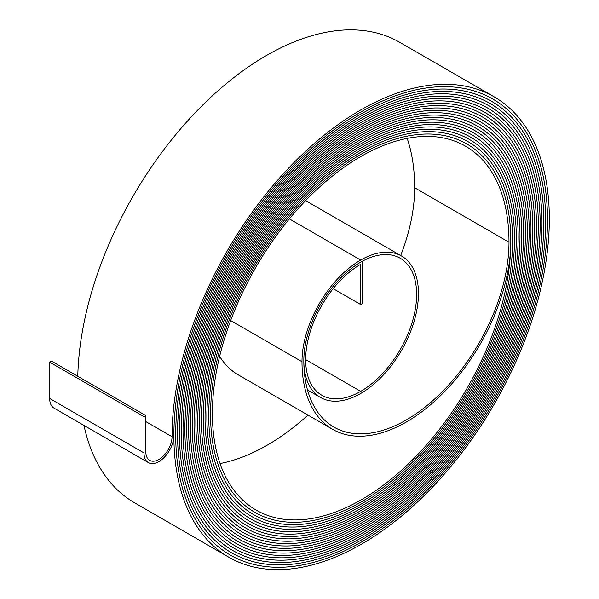 <?xml version="1.0" encoding="UTF-8"?>
<svg xmlns="http://www.w3.org/2000/svg" width="599" height="599" viewBox="0 0 599 599"><rect width="100%" height="100%" fill="white"/><g stroke="black" fill="none" stroke-linecap="round" stroke-linejoin="round"><path stroke-width="0.9" d="M333.194 288.666L360.68 304.539L362.515 303.483L362.507 261.164A80.401 46.422 120 0 0 308.515 331.861A80.401 46.422 120 0 0 320.48 397.459A80.401 46.422 120 0 0 360.68 393.483A81.696 47.171 120 0 0 414.051 321.491A81.696 47.171 120 0 0 401.532 256.02A81.696 47.171 120 0 0 360.68 260.071A82.991 47.92 120 0 0 301.993 361.714A147.654 85.245 120 0 0 332.58 429.311A147.654 85.245 120 0 0 406.407 421.996A147.654 85.245 120 0 0 510.812 241.157A212.316 122.578 120 0 0 466.838 143.962A212.316 122.578 120 0 0 303.229 200.845A212.316 122.578 120 0 0 210.556 414.508A213.618 123.334 120 0 0 254.792 512.302A213.611 123.327 120 0 0 361.601 501.715A213.611 123.327 120 0 0 512.647 240.102A214.906 124.075 120 0 0 468.133 141.716A214.906 124.075 120 0 0 302.532 199.295A214.906 124.075 120 0 0 208.722 415.571A216.209 124.832 120 0 0 253.497 514.548A216.209 124.832 120 0 0 361.601 503.841A216.202 124.824 120 0 0 514.481 239.038A217.504 125.573 120 0 0 469.436 139.47A217.504 125.573 120 0 0 301.829 197.745A217.504 125.573 120 0 0 206.887 416.627A218.807 126.329 120 0 0 252.201 516.795A218.807 126.329 120 0 0 361.601 505.96A218.8 126.322 120 0 0 516.316 237.983A220.095 127.07 120 0 0 470.732 137.223A220.095 127.07 120 0 0 301.125 196.187A220.095 127.07 120 0 0 205.053 417.683A221.398 127.827 120 0 0 250.899 519.041A221.398 127.827 120 0 0 361.601 508.079A221.39 127.819 120 0 0 518.15 236.919A222.686 128.568 120 0 0 472.027 134.977A222.686 128.568 120 0 0 300.421 194.638A222.686 128.568 120 0 0 203.218 418.746A223.996 129.324 120 0 0 249.603 521.287A223.996 129.324 120 0 0 361.601 510.198A223.989 129.317 120 0 0 519.984 235.864A225.284 130.065 120 0 0 473.322 132.731A225.291 130.073 120 0 0 299.717 193.08A225.291 130.073 120 0 0 201.376 419.809A226.587 130.822 120 0 0 248.308 523.533A226.587 130.822 120 0 0 361.601 512.31A226.579 130.814 120 0 0 521.819 234.801A227.875 131.563 120 0 0 474.618 130.485A227.875 131.563 120 0 0 299.021 191.538A227.875 131.563 120 0 0 199.549 420.865A229.177 132.319 120 0 0 247.013 525.78A229.177 132.319 120 0 0 361.601 514.429A229.177 132.312 120 0 0 523.653 233.745A230.473 133.06 120 0 0 475.92 128.238A230.473 133.06 120 0 0 298.317 189.988A230.473 133.06 120 0 0 197.715 421.921A231.776 133.817 120 0 0 245.71 528.026A231.768 133.809 120 0 0 361.601 516.54A231.768 133.809 120 0 0 525.488 232.689A233.063 134.558 120 0 0 477.216 125.992A233.063 134.558 120 0 0 297.613 188.43A233.063 134.558 120 0 0 195.88 422.984A234.366 135.314 120 0 0 244.414 530.272A234.366 135.314 120 0 0 361.601 518.667A234.359 135.307 120 0 0 527.315 231.626A235.662 136.055 120 0 0 478.511 123.746A235.662 136.055 120 0 0 296.917 186.881A235.662 136.055 120 0 0 194.046 424.04A236.964 136.812 120 0 0 243.119 532.518A236.964 136.812 120 0 0 361.601 520.786A236.957 136.804 120 0 0 529.149 230.57A238.252 137.553 120 0 0 479.806 121.5A238.252 137.553 120 0 0 296.213 185.331A238.252 137.553 120 0 0 192.212 425.095A239.555 138.309 120 0 0 241.824 534.765A239.555 138.309 120 0 0 361.601 522.905A239.548 138.302 120 0 0 530.984 229.507A240.843 139.05 120 0 0 481.102 119.253A240.843 139.05 120 0 0 295.509 183.781A240.843 139.05 120 0 0 190.377 426.159A242.153 139.807 120 0 0 240.528 537.011A242.153 139.807 120 0 0 361.601 525.016A242.146 139.799 120 0 0 532.818 228.451A243.441 140.548 120 0 0 482.405 117.007A243.449 140.555 120 0 0 294.805 182.223A243.449 140.555 120 0 0 188.543 427.222A244.744 141.304 120 0 0 239.226 539.257A244.744 141.304 120 0 0 361.601 527.135A244.736 141.297 120 0 0 534.652 227.388A246.032 142.045 120 0 0 483.7 114.761A246.032 142.045 120 0 0 294.109 180.673A246.032 142.045 120 0 0 186.708 428.278A247.335 142.802 120 0 0 237.93 541.503A247.335 142.802 120 0 0 361.601 529.254A247.327 142.794 120 0 0 536.487 226.332A248.63 143.543 120 0 0 484.995 112.515A248.63 143.543 120 0 0 293.405 179.123A248.63 143.543 120 0 0 184.874 429.333A249.933 144.299 120 0 0 236.635 543.75A249.925 144.292 120 0 0 361.601 531.365A249.925 144.292 120 0 0 538.321 225.276A251.221 145.04 120 0 0 486.291 110.268A251.221 145.04 120 0 0 292.701 177.574A251.221 145.04 120 0 0 183.039 430.396A252.523 145.797 120 0 0 235.34 545.996A252.523 145.797 120 0 0 361.601 533.492A252.516 145.789 120 0 0 540.156 224.213A253.811 146.538 120 0 0 487.586 108.022A253.811 146.538 120 0 0 291.998 176.024A253.811 146.538 120 0 0 181.205 431.452A255.122 147.294 120 0 0 234.044 548.242A255.122 147.294 120 0 0 361.601 535.611A255.114 147.287 120 0 0 541.99 223.157A256.409 148.035 120 0 0 488.889 105.776A256.409 148.035 120 0 0 291.301 174.474A256.409 148.035 120 0 0 179.378 432.508A257.712 148.792 120 0 0 232.741 550.488A257.712 148.792 120 0 0 361.601 537.73A257.705 148.784 120 0 0 543.825 222.094A259 149.533 120 0 0 490.184 103.53A259 149.533 120 0 0 290.597 172.916A259 149.533 120 0 0 177.544 433.571A260.31 150.289 120 0 0 231.446 552.735A260.31 150.289 120 0 0 361.601 539.841A260.303 150.282 120 0 0 545.659 221.038A261.598 151.03 120 0 0 491.479 101.283A261.606 151.038 120 0 0 289.894 171.366A261.606 151.038 120 0 0 175.702 434.634A262.901 151.787 120 0 0 230.151 554.981A262.901 151.787 120 0 0 361.601 541.96A262.894 151.779 120 0 0 547.493 219.983A264.189 152.528 120 0 0 492.775 99.037A264.189 152.528 120 0 0 289.19 169.817A264.189 152.528 120 0 0 173.875 435.69A265.484 153.277 120 0 0 228.855 557.22A265.484 153.277 120 0 0 361.601 544.072A265.484 153.277 120 0 0 549.328 218.92A266.787 154.025 120 0 0 494.07 96.791A266.787 154.025 120 0 0 288.493 168.267A266.787 154.025 120 0 0 172.04 436.746A18.532 10.7 -60 0 1 158.93 459.448A18.532 10.7 -60 0 1 149.668 460.361A18.532 10.7 -60 0 1 145.827 451.878L145.827 415.571L51.499 361.115L49.672 362.17L49.672 398.477A21.122 12.197 -60 0 0 54.045 408.144L148.372 462.608A21.122 12.197 -60 0 1 144 452.934L144 416.627L145.827 415.571M360.68 304.539L360.68 264.301A77.818 44.925 120 0 0 309.848 332.872A77.818 44.925 120 0 0 321.775 395.22A77.818 44.925 120 0 0 360.68 391.372A79.113 45.674 120 0 0 412.367 321.656A79.113 45.674 120 0 0 400.237 258.259A79.113 45.674 120 0 0 360.68 262.182A80.408 46.422 120 0 0 303.828 360.658A145.07 83.755 120 0 0 333.868 427.072A145.07 83.755 120 0 0 406.407 419.884A145.07 83.755 120 0 0 508.985 242.213A209.725 121.088 120 0 0 465.543 146.201A209.725 121.088 120 0 0 303.933 202.395A209.725 121.088 120 0 0 212.383 413.452A211.028 121.837 120 0 0 256.087 510.056A211.028 121.837 120 0 0 361.601 499.603A211.028 121.837 120 0 0 510.82 241.157A212.323 122.585 120 0 0 466.846 143.955A212.323 122.585 120 0 0 303.229 200.837A212.323 122.585 120 0 0 210.548 414.515A213.611 123.327 120 0 0 254.792 512.295A213.618 123.334 120 0 0 361.601 501.722A213.618 123.334 120 0 0 512.654 240.094A214.914 124.083 120 0 0 468.141 141.708A214.914 124.083 120 0 0 302.525 199.287A214.914 124.083 120 0 0 208.714 415.571A216.202 124.824 120 0 0 253.497 514.541A216.202 124.824 120 0 0 361.601 503.834A216.209 124.832 120 0 0 514.489 239.038A217.512 125.58 120 0 0 469.436 139.462A217.512 125.58 120 0 0 301.821 197.737A217.512 125.58 120 0 0 206.88 416.627A218.8 126.322 120 0 0 252.201 516.787A218.8 126.322 120 0 0 361.601 505.953A218.807 126.329 120 0 0 516.316 237.975A220.103 127.078 120 0 0 470.732 137.216A220.103 127.078 120 0 0 301.125 196.187A220.103 127.078 120 0 0 205.045 417.69A221.39 127.819 120 0 0 250.906 519.034A221.39 127.819 120 0 0 361.601 508.072A221.398 127.827 120 0 0 518.15 236.919A222.693 128.575 120 0 0 472.027 134.97A222.693 128.575 120 0 0 300.421 194.638A222.693 128.575 120 0 0 203.211 418.746A223.989 129.317 120 0 0 249.611 521.28A223.989 129.317 120 0 0 361.601 510.191A223.996 129.324 120 0 0 519.984 235.856A225.291 130.073 120 0 0 473.33 132.723A225.284 130.065 120 0 0 299.725 193.088A225.284 130.065 120 0 0 201.384 419.802A226.579 130.814 120 0 0 248.308 523.526A226.579 130.814 120 0 0 361.601 512.31A226.587 130.822 120 0 0 521.819 234.801A227.882 131.57 120 0 0 474.625 130.477A227.882 131.57 120 0 0 299.021 191.53A227.882 131.57 120 0 0 199.542 420.865A229.177 132.312 120 0 0 247.013 525.772A229.177 132.312 120 0 0 361.601 514.421A229.177 132.319 120 0 0 523.653 233.745A230.48 133.068 120 0 0 475.92 128.231A230.48 133.068 120 0 0 298.317 189.98A230.48 133.068 120 0 0 197.707 421.928A231.768 133.809 120 0 0 245.717 528.019A231.776 133.817 120 0 0 361.601 516.548A231.776 133.817 120 0 0 525.488 232.682A233.071 134.565 120 0 0 477.216 125.985A233.071 134.565 120 0 0 297.613 188.43A233.071 134.565 120 0 0 195.873 422.984A234.359 135.307 120 0 0 244.422 530.265A234.359 135.307 120 0 0 361.601 518.659A234.366 135.314 120 0 0 527.322 231.626A235.669 136.063 120 0 0 478.511 123.738A235.669 136.063 120 0 0 296.909 186.881A235.669 136.063 120 0 0 194.039 424.04A236.957 136.804 120 0 0 243.127 532.511A236.957 136.804 120 0 0 361.601 520.778A236.964 136.812 120 0 0 529.157 230.563A238.26 137.56 120 0 0 479.814 121.492A238.26 137.56 120 0 0 296.213 185.323A238.26 137.56 120 0 0 192.212 425.103A239.548 138.302 120 0 0 241.824 534.757A239.548 138.302 120 0 0 361.601 522.897A239.555 138.309 120 0 0 530.991 229.507A240.85 139.058 120 0 0 481.109 119.246A240.85 139.058 120 0 0 295.509 183.773A240.85 139.058 120 0 0 190.377 426.159A242.146 139.799 120 0 0 240.528 537.004A242.146 139.799 120 0 0 361.601 525.016A242.153 139.807 120 0 0 532.825 228.451A243.449 140.555 120 0 0 482.405 117A243.441 140.548 120 0 0 294.805 182.231A243.441 140.548 120 0 0 188.543 427.214A244.736 141.297 120 0 0 239.233 539.25A244.736 141.297 120 0 0 361.601 527.135A244.744 141.304 120 0 0 534.66 227.388A246.039 142.053 120 0 0 483.7 114.753A246.039 142.053 120 0 0 294.102 180.673A246.039 142.053 120 0 0 186.708 428.278A247.327 142.794 120 0 0 237.938 541.496A247.327 142.794 120 0 0 361.601 529.246A247.335 142.802 120 0 0 536.494 226.332A248.637 143.55 120 0 0 485.003 112.507A248.637 143.55 120 0 0 293.405 179.123A248.637 143.55 120 0 0 184.874 429.341A249.925 144.292 120 0 0 236.642 543.742A249.933 144.299 120 0 0 361.601 531.373A249.933 144.299 120 0 0 538.329 225.269A251.228 145.048 120 0 0 486.298 110.261A251.228 145.048 120 0 0 292.701 177.566A251.228 145.048 120 0 0 183.039 430.396A252.516 145.789 120 0 0 235.34 545.989A252.516 145.789 120 0 0 361.601 533.484A252.523 145.797 120 0 0 540.163 224.213A253.819 146.545 120 0 0 487.593 108.015A253.819 146.545 120 0 0 291.998 176.016A253.819 146.545 120 0 0 181.205 431.452A255.114 147.287 120 0 0 234.044 548.235A255.114 147.287 120 0 0 361.601 535.603A255.122 147.294 120 0 0 541.998 223.15A256.417 148.043 120 0 0 488.889 105.768A256.417 148.043 120 0 0 291.294 174.466A256.417 148.043 120 0 0 179.371 432.515A257.705 148.784 120 0 0 232.749 550.481A257.705 148.784 120 0 0 361.601 537.722A257.712 148.792 120 0 0 543.832 222.094A259.008 149.54 120 0 0 490.184 103.522A259.008 149.54 120 0 0 290.597 172.916A259.008 149.54 120 0 0 177.536 433.571A260.303 150.282 120 0 0 231.454 552.727A260.303 150.282 120 0 0 361.601 539.841A260.31 150.289 120 0 0 545.667 221.038A261.606 151.038 120 0 0 491.487 101.276A261.598 151.03 120 0 0 289.894 171.366A261.598 151.03 120 0 0 175.709 434.627A262.894 151.779 120 0 0 230.151 554.974A262.894 151.779 120 0 0 361.601 541.953A262.901 151.787 120 0 0 547.501 219.975A264.196 152.535 120 0 0 492.782 99.03A264.196 152.535 120 0 0 289.19 169.809A264.196 152.535 120 0 0 173.867 435.69A21.122 12.197 -60 0 1 158.93 461.559A21.122 12.197 -60 0 1 148.372 462.608M220.05 463.559A211.028 121.837 120 0 0 267.274 445.147A211.028 121.837 120 0 0 307.983 415.107M401.532 256.02L307.205 201.564A81.696 47.171 120 0 0 305.557 200.687M400.679 255.526A145.07 83.755 120 0 0 414.658 187.757A209.725 121.088 120 0 0 407.178 138.384M494.07 96.791L399.75 42.334A266.787 154.025 120 0 0 196.554 111.309A266.787 154.025 120 0 0 77.78 376.292M83.965 425.417A265.484 153.277 120 0 0 134.535 502.763L228.855 557.22M219.631 356.383A147.654 85.245 120 0 0 238.252 374.854L332.58 429.311M144 416.627L49.672 362.17M360.68 391.372L305.662 359.602M360.68 260.071L289.347 218.882M144 452.934L49.672 398.477M508.985 242.213L414.658 187.757M301.993 361.714L230.667 320.532M172.04 436.746L145.827 421.614M320.48 397.459L307.504 389.971M466.838 143.962L465.955 143.453M254.792 512.295L253.909 511.786M468.133 141.716L467.242 141.199M253.497 514.541L252.606 514.024M469.436 139.47L468.538 138.953M252.201 516.787L251.303 516.271M470.732 137.223L469.826 136.707M250.906 519.034L250 518.509M472.027 134.977L471.121 134.453M249.611 521.28L248.697 520.756M473.322 132.731L472.409 132.207M248.308 523.526L247.394 523.002M474.618 130.485L473.704 129.953M247.013 525.772L246.092 525.241M475.92 128.238L474.992 127.707M245.717 528.019L244.789 527.487M477.216 125.992L476.287 125.453M244.422 530.265L243.486 529.726M478.511 123.746L477.575 123.207M243.127 532.511L242.183 531.972M479.806 121.5L478.871 120.961M241.824 534.757L240.888 534.218M481.102 119.253L480.158 118.707M240.528 537.004L239.585 536.457M482.405 117.007L481.454 116.461M239.233 539.25L238.282 538.703M483.7 114.761L482.742 114.207M237.938 541.496L236.979 540.949M484.995 112.515L484.037 111.961M236.642 543.742L235.677 543.188M486.291 110.268L485.325 109.714M235.34 545.989L234.374 545.434M487.586 108.022L486.62 107.461M234.044 548.235L233.071 547.673M488.889 105.776L487.908 105.214M232.749 550.481L231.768 549.919M490.184 103.53L489.203 102.968M231.454 552.727L230.473 552.166M491.479 101.283L490.499 100.714M230.151 554.974L229.17 554.404M492.775 99.037L491.786 98.468"/></g></svg>

